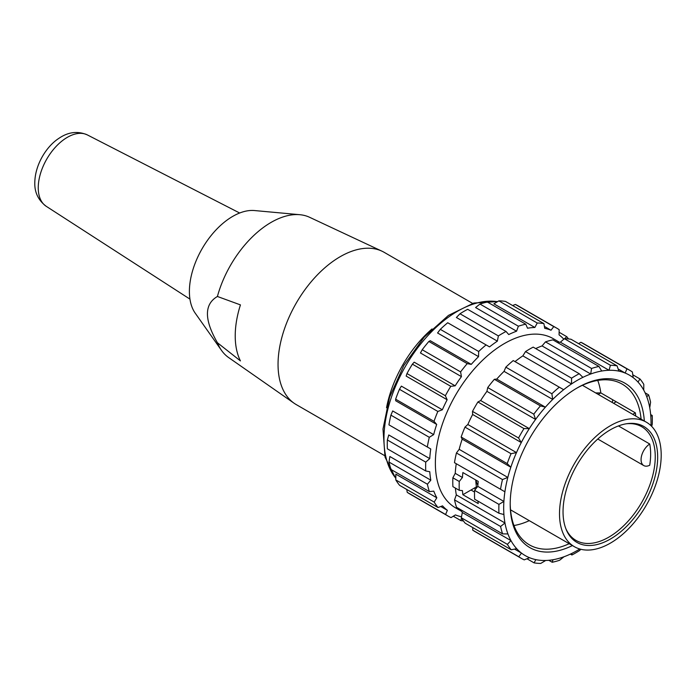 <?xml version="1.0" encoding="UTF-8"?>
<svg xmlns="http://www.w3.org/2000/svg" width="696" height="696" viewBox="0 0 696 696"><rect width="100%" height="100%" fill="white"/><g stroke="black" fill="none" stroke-linecap="round" stroke-linejoin="round"><path stroke-width="1.04" d="M650.664 414.581L652.222 415.477L650.795 416.225A104.191 60.161 120 0 0 649.751 407.778L650.577 402.236A108.532 62.666 120 0 0 648.576 394.841L646.784 396.824A104.191 60.161 120 0 0 643.739 390.151L643.8 384.375A108.532 62.666 120 0 0 639.955 378.937L638.032 382.095A104.191 60.161 120 0 0 633.203 377.65L632.377 371.969A108.532 62.666 120 0 0 629.854 370.359A108.532 62.666 120 0 0 626.939 368.854L625.156 373.047L618.152 369.002M651.673 426.361L652.239 424.325A108.532 62.666 120 0 0 652.326 420.045A108.532 62.666 120 0 0 652.222 415.477M595.654 392.918L600.822 392.901L616.178 401.757L613.576 403.262M559.123 332.27L566.762 336.681L564.552 338.691M568.502 338.926A108.532 62.666 120 0 0 566.762 336.681M563.803 339.187A104.191 60.161 120 0 0 559.062 334.846L559.184 329.704A108.532 62.666 120 0 0 556.661 328.103L518.276 305.944A108.532 62.666 120 0 0 515.362 304.439L553.746 326.598L551.014 330.235L544.385 326.415M556.661 328.103A108.532 62.666 120 0 0 553.746 326.598M512.613 305.535L515.362 304.439M551.014 330.235A104.191 60.161 120 0 0 544.724 328.321L543.889 323.596L505.513 301.438A108.532 62.666 120 0 0 498.858 300.863L537.234 323.022L534.867 327.477L493.89 303.821L498.858 300.863M543.889 323.596A108.532 62.666 120 0 0 537.234 323.022M534.867 327.477A104.191 60.161 120 0 0 527.551 328.225L525.767 324.197L487.391 302.038A108.532 62.666 120 0 0 479.97 304.048L518.355 326.207L516.571 331.2L475.594 307.536L479.97 304.048M525.767 324.197A108.532 62.666 120 0 0 518.355 326.207M516.571 331.2A104.191 60.161 120 0 0 508.724 334.558L506.053 331.47L467.668 309.311A108.532 62.666 120 0 0 459.995 313.757L498.38 335.916L497.362 341.144L456.385 317.489L459.995 313.757M506.053 331.47A108.532 62.666 120 0 0 498.38 335.916M447.711 322.753L489.523 346.886L447.711 322.753A108.532 62.666 120 0 0 440.298 329.347L478.683 351.506L478.552 356.639L437.575 332.984L440.298 329.347M486.086 344.911A108.532 62.666 120 0 0 478.683 351.506M428.849 341.466L430.276 340.718L471.253 364.373L467.233 363.625L428.849 341.466A108.532 62.666 120 0 0 422.211 349.74L460.595 371.899L461.431 376.632L420.454 352.976L422.211 349.74M467.233 363.625A108.532 62.666 120 0 0 460.595 371.899M412.397 364.156L414.181 362.172L455.158 385.828L450.773 386.315L412.397 364.156A108.532 62.666 120 0 0 406.977 373.561L445.362 395.72L447.145 399.748L406.168 376.092L406.977 373.561M450.773 386.315A108.532 62.666 120 0 0 445.362 395.72M399.452 389.29L401.366 386.123L442.343 409.787L437.836 411.449L399.452 389.29A108.532 62.666 120 0 0 395.632 399.182L434.008 421.341L436.688 424.43L395.711 400.774L395.632 399.182M437.836 411.449A108.532 62.666 120 0 0 434.008 421.341M390.908 415.147L392.701 410.953L433.678 434.617L429.293 437.305L390.908 415.147A108.532 62.666 120 0 0 388.942 424.847L430.754 448.981A104.191 60.161 120 0 0 429.745 458.62L425.735 462.127L387.35 439.968A108.532 62.666 120 0 0 387.368 448.816L425.752 470.983L429.771 471.731A104.191 60.161 120 0 0 430.815 480.179L427.396 484.225L389.012 462.066A108.532 62.666 120 0 0 391.013 469.461L429.397 491.62L433.782 491.132A104.191 60.161 120 0 0 436.827 497.805L434.173 502.077L395.789 479.918A108.532 62.666 120 0 0 399.643 485.364L438.019 507.523L442.534 505.862A104.191 60.161 120 0 0 447.363 510.307L445.597 514.492L407.212 492.333A108.532 62.666 120 0 0 409.744 493.934L448.12 516.093A108.532 62.666 120 0 0 451.034 517.606L455.41 514.909A104.191 60.161 120 0 0 461.492 516.78M429.293 437.305A108.532 62.666 120 0 0 427.318 447.006M425.735 462.127A108.532 62.666 120 0 0 425.752 470.983M387.35 439.968L388.768 434.965L429.745 458.62M427.396 484.225A108.532 62.666 120 0 0 429.397 491.62M389.012 462.066L389.847 456.515L430.815 480.179M434.173 502.077A108.532 62.666 120 0 0 438.019 507.523M395.789 479.918L395.85 474.15L436.827 497.805M445.597 514.492A108.532 62.666 120 0 0 448.12 516.093M440.785 506.505L447.363 510.307M407.212 492.333L406.795 489.497M461.457 517.989L460.891 520.608L453.287 516.215M460.891 520.608A108.532 62.666 120 0 0 463.414 520.939M436.688 424.43A104.191 60.161 120 0 0 433.678 434.617M447.145 399.748A104.191 60.161 120 0 0 442.343 409.787M461.431 376.632A104.191 60.161 120 0 0 455.158 385.828M478.552 356.639A104.191 60.161 120 0 0 471.253 364.373M497.362 341.144A104.191 60.161 120 0 0 489.523 346.886M559.419 342.232L553.285 338.691A97.684 56.393 120 0 0 455.602 395.084A97.684 56.393 120 0 0 455.602 507.88L461.735 511.421M645.105 392.831L648.576 394.841M649.751 407.778A104.191 60.161 120 0 0 646.784 396.824M632.794 374.805L639.955 378.937M643.739 390.151A104.191 60.161 120 0 0 638.032 382.095M629.854 370.359L583.796 343.772A108.532 62.666 120 0 0 580.882 342.267L626.939 368.854M633.203 377.65A104.191 60.161 120 0 0 625.156 373.047A104.191 60.161 120 0 0 618.866 371.125L617.082 365.852L571.024 339.265A108.532 62.666 120 0 0 564.378 338.691L610.427 365.278L609.017 370.281L560.358 342.197L564.378 338.691M578.628 343.65L580.882 342.267M617.082 365.852A108.532 62.666 120 0 0 610.427 365.278M618.866 371.125A104.191 60.161 120 0 0 609.017 370.281A104.191 60.161 120 0 0 601.701 371.029L598.96 366.453L552.902 339.865A108.532 62.666 120 0 0 545.49 341.866L591.548 368.462L590.713 374.004L542.062 345.912L545.49 341.866M557.27 342.38A104.191 60.161 -60 0 1 560.358 342.197M598.96 366.453A108.532 62.666 120 0 0 591.548 368.462M601.701 371.029A104.191 60.161 120 0 0 590.713 374.004A104.191 60.161 120 0 0 582.874 377.363L579.246 373.726L533.188 347.13A108.532 62.666 120 0 0 525.515 351.584L571.573 378.172L571.512 383.948L522.853 355.865L525.515 351.584M535.685 348.574A104.191 60.161 -60 0 1 542.062 345.912M579.246 373.726A108.532 62.666 120 0 0 571.573 378.172M582.874 377.363A104.191 60.161 120 0 0 571.512 383.948A104.191 60.161 120 0 0 563.664 389.69L513.222 360.58A108.532 62.666 120 0 0 505.818 367.175L551.876 393.762L552.702 399.443L504.043 371.36L505.818 367.175M513.222 360.58L515.014 361.598A104.191 60.161 -60 0 1 522.853 355.865M515.014 361.598L563.664 389.69A104.191 60.161 120 0 0 552.702 399.443A104.191 60.161 120 0 0 545.394 407.177L540.427 405.881L494.369 379.294A108.532 62.666 120 0 0 487.731 387.568L533.788 414.163L535.572 419.436L486.922 391.352L487.731 387.568M559.279 387.167A108.532 62.666 120 0 0 551.876 393.762M494.369 379.294L496.744 379.085A104.191 60.161 -60 0 1 504.043 371.36M496.744 379.085L545.394 407.177A104.191 60.161 120 0 0 535.572 419.436A104.191 60.161 120 0 0 529.308 428.632L523.966 428.571L477.908 401.983A108.532 62.666 120 0 0 472.497 411.388L518.555 437.984L521.287 442.56L472.636 414.468L472.497 411.388M540.427 405.881A108.532 62.666 120 0 0 533.788 414.163M477.908 401.983L480.649 400.539A104.191 60.161 -60 0 1 486.922 391.352M480.649 400.539L529.308 428.632A104.191 60.161 120 0 0 521.287 442.56A104.191 60.161 120 0 0 516.484 452.591L511.029 453.705L464.972 427.118A108.532 62.666 120 0 0 461.152 437.01L507.201 463.597L510.829 467.233L462.179 439.141L461.152 437.01M523.966 428.571A108.532 62.666 120 0 0 518.555 437.984M464.972 427.118L467.834 424.499A104.191 60.161 -60 0 1 472.636 414.468M467.834 424.499L516.484 452.591A104.191 60.161 120 0 0 510.829 467.233A104.191 60.161 120 0 0 507.819 477.421L502.486 479.561A108.532 62.666 120 0 0 500.511 489.262L504.905 491.785A104.191 60.161 120 0 0 503.887 501.433L498.928 504.382A108.532 62.666 120 0 0 498.945 513.239L503.913 514.535A104.191 60.161 120 0 0 504.965 522.983L500.589 526.481L454.532 499.885A108.532 62.666 120 0 0 456.532 507.288L502.59 533.875L507.923 533.936A104.191 60.161 120 0 0 510.968 540.609L507.367 544.342L461.309 517.746A108.532 62.666 120 0 0 465.163 523.192L511.212 549.779L516.676 548.665A104.191 60.161 120 0 0 521.504 553.111L518.79 556.748L472.732 530.161A108.532 62.666 120 0 0 475.264 531.761L521.313 558.349A108.532 62.666 120 0 0 524.227 559.862L529.56 557.713A104.191 60.161 120 0 0 535.842 559.636L534.084 562.864L526.976 558.758M511.029 453.705A108.532 62.666 120 0 0 507.201 463.597M502.486 479.561L456.428 452.974L459.169 449.329A104.191 60.161 -60 0 1 462.179 439.141M459.169 449.329L507.819 477.421A104.191 60.161 120 0 0 504.905 491.785M456.428 452.974A108.532 62.666 120 0 0 454.462 462.675L500.511 489.262M500.589 526.481A108.532 62.666 120 0 0 502.59 533.875M454.532 499.885L456.306 494.891L504.965 522.983A104.191 60.161 120 0 0 507.923 533.936M461.309 517.746L462.318 512.517A104.191 60.161 -60 0 1 460.952 509.837M462.318 512.517L510.968 540.609A104.191 60.161 120 0 0 516.676 548.665M507.367 544.342A108.532 62.666 120 0 0 511.212 549.779M514.562 549.101L521.504 553.111A104.191 60.161 120 0 0 529.56 557.713M518.79 556.748A108.532 62.666 120 0 0 521.313 558.349M472.732 530.161L472.793 527.594M534.084 562.864A108.532 62.666 120 0 0 540.74 563.429L545.699 560.48A104.191 60.161 120 0 0 553.015 559.732L552.206 562.264L548.787 560.289M535.842 559.636A104.191 60.161 120 0 0 545.699 560.48M552.206 562.264A108.532 62.666 120 0 0 559.619 560.254L563.995 556.757A104.191 60.161 120 0 0 571.842 553.398L571.921 554.99L570.381 554.103M553.015 559.732A104.191 60.161 120 0 0 563.995 556.757M571.921 554.99A108.532 62.666 120 0 0 579.594 550.536L580.821 549.274M571.842 553.398A104.191 60.161 120 0 0 579.794 548.996M612.628 399.713A108.532 62.666 -60 0 1 612.567 401.427L611.88 402.288M456.306 494.891A104.191 60.161 -60 0 1 455.393 488.096M452.87 477.795A108.532 62.666 120 0 0 452.887 486.643L459.273 490.332A108.532 62.666 -60 0 1 459.256 481.484L452.87 477.795L455.236 473.341A104.191 60.161 -60 0 1 456.245 463.719M498.928 504.382L474.602 490.341L477.795 486.365L503.887 501.433A104.191 60.161 120 0 0 503.913 514.535M474.602 490.341A108.532 62.666 120 0 0 474.62 499.197L498.945 513.239M455.236 473.341L462.44 477.5A104.191 60.161 -60 0 1 462.866 472.549L478.213 481.415A104.191 60.161 120 0 0 477.795 486.365M462.44 477.5L459.256 481.484M459.273 490.332L462.466 490.61A104.191 60.161 -60 0 0 462.866 494.708L471.001 490.01L474.55 492.055M477.952 501.12A104.191 60.161 120 0 0 478.213 503.565L462.866 494.708M477.865 485.321A71.906 41.516 -60 0 1 475.76 479.996A85.199 49.19 120 0 0 476.438 486.869L471.001 490.01M513.979 525.524A92.794 53.575 120 0 0 529.291 520.66M598.221 394.397L600.822 392.901A92.794 53.575 120 0 0 597.751 380.416M474.576 487.94A76.517 44.179 120 0 0 475.325 489.445M644.322 421.019A94.969 54.827 120 0 0 577.358 387.837A94.969 54.827 120 0 0 510.203 504.148A94.969 54.827 120 0 0 572.425 545.56M650.995 425.682A104.191 60.161 120 0 0 651.03 422.846A104.191 60.161 120 0 0 650.795 416.225M641.103 419.157A92.794 53.575 120 0 0 622.215 384.131A92.794 53.575 120 0 0 576.584 388.29M510.203 503.26A92.794 53.575 120 0 0 529.421 544.864A92.794 53.575 120 0 0 569.197 543.698M632.742 414.329L635.361 412.841A92.794 53.575 -60 0 1 635.726 416.051M616.178 401.757L635.361 412.841M649.725 465.25A65.668 37.915 120 0 0 649.725 443.996A13.024 7.517 120 0 0 641.668 455.488A13.024 7.517 120 0 0 643.765 465.572A13.024 7.517 120 0 0 649.725 465.233M649.725 443.996L618.44 425.935M626.304 423.786A65.668 37.915 -60 0 1 641.651 426.683A65.668 37.915 -60 0 1 641.651 502.503A65.668 37.915 -60 0 1 575.992 540.409A65.668 37.915 -60 0 1 565.804 528.568M563.038 511.734A66.92 38.637 -60 0 1 627.235 423.647A66.92 38.637 -60 0 1 643.817 503.747A66.92 38.637 -60 0 1 566.153 529.447A66.92 38.637 -60 0 1 563.038 511.734M610.375 425.717A71.906 41.516 -60 0 1 646.306 422.159A71.906 41.516 -60 0 1 646.306 505.192A71.906 41.516 -60 0 1 574.4 546.708A71.906 41.516 -60 0 1 563.386 489.07A71.906 41.516 -60 0 1 610.375 425.717M221.528 350.419L195.237 313.2A61.335 35.409 -60 0 1 195.193 263.123A61.335 35.409 -60 0 1 232.769 216.36A61.335 35.409 -60 0 1 254.51 210.549L299.88 214.707A81.084 46.815 120 0 0 271.135 222.381A81.084 46.815 120 0 0 217.413 296.479L240.442 304.892A83.363 48.128 120 0 0 240.442 360.902L217.413 342.728A81.084 46.815 120 0 0 221.528 350.419A81.084 46.815 120 0 0 228.645 357.561L294.13 403.254A87.913 50.756 120 0 0 296.252 404.602L384.688 455.663M386.532 407.725A87.913 50.756 -60 0 1 432.007 328.947M472.601 303.386L384.166 252.326A87.913 50.756 120 0 0 381.939 251.169A87.913 50.756 120 0 0 340.214 256.685A87.913 50.756 120 0 0 283.385 332.175A87.913 50.756 120 0 0 294.13 403.254M381.939 251.169L309.624 217.3A81.084 46.815 120 0 0 299.88 214.707M217.413 342.728C204.119 319.638 204.119 304.222 217.413 296.479M395.806 478.222A104.191 60.161 -60 0 1 405.437 366.357A104.191 60.161 -60 0 1 497.457 301.69M38.245 187.772A41.212 23.795 120 0 0 46.197 206.286C38.323 200.291 34.522 192.427 34.8 182.683C35 164.526 46.623 146.247 58.742 138.443C68.191 131.927 77.743 130.761 87.392 134.937A41.212 23.795 120 0 0 55.845 146.726A41.212 23.795 120 0 0 38.245 187.772M395.798 478.474L385.045 457.133L382.991 429.049L389.543 397.312L403.854 365.426L424.255 337.038L448.442 315.41L473.793 303.038L497.683 301.559M597.777 439.019L643.765 465.572M510.533 509.829L574.4 546.708M582.439 385.288L646.306 422.159M46.197 206.286L189.947 299.123M87.392 134.937L239.668 213.011"/></g></svg>
